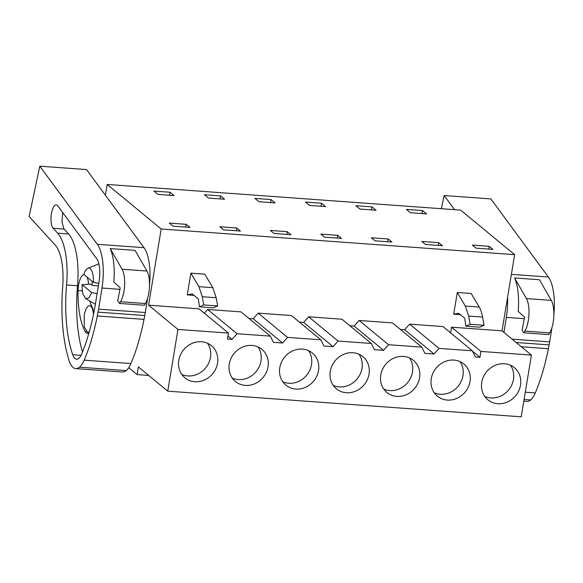 <?xml version="1.0" encoding="UTF-8"?>
<svg xmlns="http://www.w3.org/2000/svg" width="583" height="583" viewBox="0 0 583 583"><rect width="100%" height="100%" fill="white"/><g stroke="black" fill="none" stroke-linecap="round" stroke-linejoin="round"><path stroke-width="0.87" d="M514.643 254.669L161.178 229.002L148.57 305.171L199.065 308.837L228.463 333.097L177.968 329.431L167.751 391.164L521.209 416.823L531.426 355.098L502.036 330.838L514.643 254.669L460.643 210.106L107.177 184.439L105.392 195.21M161.178 229.002L107.177 184.439M489.217 246.332L492.919 249.386L476.02 248.154L472.325 245.108L489.217 246.332L488.765 249.079M170.017 192.237L174.069 195.575L157.964 194.409L153.912 191.064L170.017 192.237L169.522 195.247M220.512 195.903L224.564 199.24L208.459 198.074L204.407 194.729L220.512 195.903L220.017 198.912M341.434 238.381L324.534 237.157L320.839 234.104L337.739 235.335L341.434 238.381M321.503 203.234L325.547 206.571L309.449 205.405L305.397 202.061L321.503 203.234L321 206.244M271.008 199.568L275.052 202.906L258.954 201.74L254.902 198.395L271.008 199.568L270.512 202.578M442.424 245.713L425.524 244.488L421.83 241.435L438.722 242.666L442.424 245.713M371.998 206.899L376.042 210.237L359.944 209.071L355.892 205.726L371.998 206.899L371.495 209.909M391.929 242.047L375.029 240.823L371.335 237.769L388.227 239.001L391.929 242.047M240.444 231.05L223.544 229.826L219.849 226.772L236.749 227.997L240.444 231.05M422.493 210.565L426.537 213.903L410.439 212.737L406.387 209.399L422.493 210.565L421.99 213.575M189.949 227.385L173.049 226.16L169.354 223.107L186.254 224.331L189.949 227.385M270.344 230.438L287.244 231.67L290.939 234.716L274.039 233.491L270.344 230.438M472.543 351.228L479.955 357.35L475.371 357.015L472.339 350.806L439.035 348.386L434.043 354.012L424.876 353.349L421.844 347.14L388.548 344.721L383.548 350.347L374.381 349.683L371.349 343.474L338.053 341.055L333.053 346.681L323.886 346.018L320.854 339.809L287.557 337.389L282.558 343.015L273.398 342.352L270.359 336.143L240.961 311.883L207.665 309.464L204.349 313.202M248.919 318.449L253.16 318.755L282.558 343.015M320.854 339.809L291.456 315.549L258.16 313.129L253.16 318.755M299.414 322.115L303.656 322.421L333.053 346.681M371.349 343.474L341.951 319.214L308.655 316.795L303.656 322.421M349.902 325.78L354.151 326.086L383.548 350.347M421.844 347.14L392.446 322.88L359.15 320.461L354.151 326.086M400.397 329.446L404.646 329.752L434.043 354.012M472.339 350.806L442.942 326.546L409.645 324.126L404.646 329.752M450.593 332.864L451.541 327.172L480.939 351.432L531.426 355.098M502.036 330.838L451.541 327.172M194.059 295.37L187.296 294.881L190.889 273.157L204.808 274.163L212.831 287.689L198.912 286.676L190.889 273.157M460.446 314.711L453.683 314.222L457.283 292.498L471.195 293.504L479.219 307.03A32.043 11.522 94.2 0 1 482.571 317.079L484.065 325.285L470.153 324.272L468.659 316.066L482.571 317.079M479.955 357.35L480.939 351.432M270.359 336.143L237.062 333.724L232.063 339.35L227.479 339.014L228.463 333.097M481.755 382.339A20.828 18.831 -50.5 0 1 494.748 365.526A20.828 18.831 -50.5 0 1 514.395 367.684A20.828 18.831 -50.5 0 1 520.517 385.152A20.828 18.831 -50.5 0 1 507.523 401.964A20.828 18.831 -50.5 0 1 487.884 399.807A20.828 18.831 -50.5 0 1 481.755 382.339M419.527 377.82A20.828 18.831 -50.5 0 1 406.533 394.633A20.828 18.831 -50.5 0 1 386.893 392.476A20.828 18.831 -50.5 0 1 380.765 375A20.828 18.831 -50.5 0 1 393.758 358.188A20.828 18.831 -50.5 0 1 413.405 360.345A20.828 18.831 -50.5 0 1 419.527 377.82M318.544 370.489A20.828 18.831 -50.5 0 1 305.543 387.301A20.828 18.831 -50.5 0 1 285.903 385.144A20.828 18.831 -50.5 0 1 279.774 367.669A20.828 18.831 -50.5 0 1 292.768 350.857A20.828 18.831 -50.5 0 1 312.415 353.014A20.828 18.831 -50.5 0 1 318.544 370.489M369.032 374.155A20.828 18.831 -50.5 0 1 356.038 390.967A20.828 18.831 -50.5 0 1 336.398 388.81A20.828 18.831 -50.5 0 1 330.269 371.335A20.828 18.831 -50.5 0 1 343.263 354.522A20.828 18.831 -50.5 0 1 362.91 356.679A20.828 18.831 -50.5 0 1 369.032 374.155M268.049 366.816A20.828 18.831 -50.5 0 1 255.055 383.629A20.828 18.831 -50.5 0 1 235.408 381.479A20.828 18.831 -50.5 0 1 229.279 364.003A20.828 18.831 -50.5 0 1 242.273 347.191A20.828 18.831 -50.5 0 1 261.92 349.348A20.828 18.831 -50.5 0 1 268.049 366.816M178.784 360.338A20.828 18.831 -50.5 0 1 191.778 343.525A20.828 18.831 -50.5 0 1 211.425 345.683A20.828 18.831 -50.5 0 1 217.554 363.151A20.828 18.831 -50.5 0 1 204.56 379.963A20.828 18.831 -50.5 0 1 184.913 377.806A20.828 18.831 -50.5 0 1 178.784 360.338M431.26 378.673A20.828 18.831 -50.5 0 1 444.253 361.861A20.828 18.831 -50.5 0 1 463.9 364.011A20.828 18.831 -50.5 0 1 470.022 381.486A20.828 18.831 -50.5 0 1 457.028 398.298A20.828 18.831 -50.5 0 1 437.388 396.141A20.828 18.831 -50.5 0 1 431.26 378.673M148.694 375.437L137.078 374.592L138.353 366.904L167.751 391.164M128.734 367.705L137.078 374.592M148.57 305.171L177.968 329.431M337.739 235.335L337.28 238.083M438.722 242.666L438.27 245.414M388.227 239.001L387.775 241.748M236.749 227.997L236.29 230.751M186.254 224.331L185.795 227.086M287.244 231.67L286.785 234.417M227.982 335.983L232.063 339.35M237.062 333.724L207.665 309.464M287.557 337.389L258.16 313.129M338.053 341.055L308.655 316.795M388.548 344.721L359.15 320.461M439.035 348.386L409.645 324.126M187.296 294.881L192.259 293.89L198.337 298.904L199.437 306.818L213.349 307.824L217.678 305.944L216.184 297.738L212.831 287.689M199.437 306.818L203.759 304.931L202.265 296.725L198.912 286.676M453.683 314.222L458.646 313.231L464.731 318.245L465.824 326.159L470.153 324.272M479.219 307.03L465.307 306.017L468.659 316.066M465.307 306.017L457.283 292.498M465.824 326.159L479.743 327.165L484.065 325.285M484.757 396.425A20.828 18.831 129.5 0 0 513.477 379.344A20.828 18.831 129.5 0 0 510.475 365.257M383.767 389.087A20.828 18.831 129.5 0 0 412.487 372.005A20.828 18.831 129.5 0 0 409.485 357.918M282.777 381.756A20.828 18.831 129.5 0 0 311.497 364.674A20.828 18.831 129.5 0 0 308.502 350.587M333.272 385.421A20.828 18.831 129.5 0 0 361.992 368.339A20.828 18.831 129.5 0 0 358.99 354.253M232.282 378.09A20.828 18.831 129.5 0 0 261.002 361.008A20.828 18.831 129.5 0 0 258.007 346.921M181.787 374.424A20.828 18.831 129.5 0 0 210.507 357.343A20.828 18.831 129.5 0 0 207.512 343.256M434.262 392.76A20.828 18.831 129.5 0 0 462.982 375.671A20.828 18.831 129.5 0 0 459.98 361.584M82.123 284.693L91.706 292.6L88.886 297.913L85.708 298.671L83.158 294.546A15.486 5.568 94.2 0 1 82.123 284.693L90.751 284.038L92.457 285.444L98.352 285.874M89.286 331.749L87.676 332.361L84.265 326.939L84.243 315.41A13.351 4.802 94.2 0 1 89.607 305.725A13.351 4.802 94.2 0 1 93.462 314.587M217.678 305.944L203.759 304.931M91.706 292.6L97.113 293.577M95.393 304.253A20.427 7.346 94.2 0 1 95.386 304.253L85.708 298.671M93.404 282.347A15.486 5.568 94.2 0 0 92.369 272.494A15.486 5.568 94.2 0 0 87.916 268.238A15.486 5.568 94.2 0 0 83.821 274.44L93.404 282.347L98.767 283.316M87.916 268.238L98.301 264.114A20.427 7.346 94.2 0 1 98.884 263.946M454.551 209.661L444.151 195.531L490.871 198.927L548.377 277.042A37.385 13.445 94.2 0 1 553.85 314.762M507.567 297.417A37.385 13.445 94.2 0 1 506.35 317.392L503.931 332.405M514.578 277.938L539.428 279.738L551.292 300.391A19.224 6.916 94.2 0 1 549.747 332.9L548.741 334.606L523.891 332.806L522.069 330.233L524.562 317.196L518.149 311.293A37.385 13.445 94.2 0 0 514.578 277.938L526.442 298.591A19.224 6.916 94.2 0 1 524.897 331.093L549.747 332.9M551.984 327.493L549.667 341.886A34.178 12.294 94.2 0 1 549.128 344.888L548.37 348.729A122.831 44.17 94.2 0 1 535.267 392.913A28.837 10.37 94.2 0 1 530.596 399.953A31.467 11.317 94.2 0 1 526.843 401.359L523.811 401.14M444.151 195.531L441.367 208.699M523.891 332.806L524.897 331.093M39.797 166.177L29.15 216.512L55.29 245.166A42.719 15.362 94.2 0 1 62.709 286.683A96.129 34.572 94.2 0 0 67.737 355.914L69.166 361.074A31.467 11.317 94.2 0 0 75.768 368.609A31.467 11.317 94.2 0 0 79.521 367.203A28.837 10.37 94.2 0 0 84.2 360.163A122.831 44.17 94.2 0 0 97.295 315.979L98.061 312.138A34.178 12.294 94.2 0 0 98.593 309.136L101.996 288.031A37.385 13.445 94.2 0 0 97.303 244.292L39.797 166.177L86.517 169.566L144.023 247.68A37.385 13.445 94.2 0 1 149.496 285.4M110.223 248.577L135.074 250.384L146.938 271.037A19.224 6.916 94.2 0 1 145.393 303.539L144.38 305.252L119.53 303.444L117.715 300.872L120.207 287.834L113.794 281.932A37.385 13.445 94.2 0 0 110.223 248.577L122.087 269.229A19.224 6.916 94.2 0 1 120.543 301.739L145.393 303.539M147.63 298.132L145.313 312.524A34.178 12.294 94.2 0 1 144.773 315.534L144.016 319.367A122.831 44.17 94.2 0 1 130.913 363.552A28.837 10.37 94.2 0 1 126.241 370.591A31.467 11.317 94.2 0 1 122.488 371.998L75.768 368.609M72.737 354.756A85.803 30.855 94.2 0 1 66.571 284.956A51.974 18.692 94.2 0 0 57.651 233.171L53.177 228.266A12.075 4.343 94.2 0 1 52.915 227.946A12.075 4.343 94.2 0 1 51.326 214.274A12.075 4.343 94.2 0 1 56.274 204.924A12.075 4.343 94.2 0 1 57.885 205.988L96.771 258.801A18.933 6.807 94.2 0 1 99.146 280.955L95.029 306.505A122.831 44.17 94.2 0 1 81.839 353.648A18.204 6.551 94.2 0 1 76.592 359.208A18.204 6.551 94.2 0 1 72.737 354.756L81.044 355.36M119.53 303.444L120.543 301.739M62.731 212.569L61.987 221.897L63.846 228.74L68.583 233.965A51.974 18.692 94.2 0 1 77.51 285.75A85.803 30.855 -85.8 0 0 82.509 352.001M83.959 274.557A14.422 5.189 -85.8 0 0 78.078 290.582A54.802 19.713 -85.8 0 0 85.133 331.45A14.422 5.189 -85.8 0 0 87.501 333.418A14.422 5.189 -85.8 0 0 88.937 332.988M93.688 313.479A14.422 5.189 -85.8 0 0 91.954 306.629A25.965 9.335 -85.8 0 1 89.92 301.098M88.55 284.198A14.422 5.189 -85.8 0 0 87.064 277.114M92.391 281.516A16.557 5.954 -85.8 0 0 92.085 285.138M216.184 297.738L202.265 296.725M506.35 317.392L524.277 318.69M511.386 274.353L548.377 277.042M512.114 339.16L549.667 341.886M551.292 300.391L526.442 298.591M516.159 342.498L549.128 344.888M521.333 346.761L548.37 348.729M525.29 392.184L535.267 392.913M524.081 399.479L530.596 399.953M101.996 288.031L119.916 289.336M97.303 244.292L144.023 247.68M98.593 309.136L145.313 312.524M146.938 271.037L122.087 269.229M98.061 312.138L144.773 315.534M97.295 315.979L144.016 319.367M84.2 360.163L130.913 363.552M79.521 367.203L126.241 370.591M77.51 285.75L66.571 284.956M57.651 233.171L68.583 233.965M64.108 229.061L53.177 228.266M82.392 290.895L78.078 290.582M86.175 331.523L85.133 331.45M87.676 332.361L89.082 332.463M89.607 305.725L91.567 305.871"/></g></svg>
